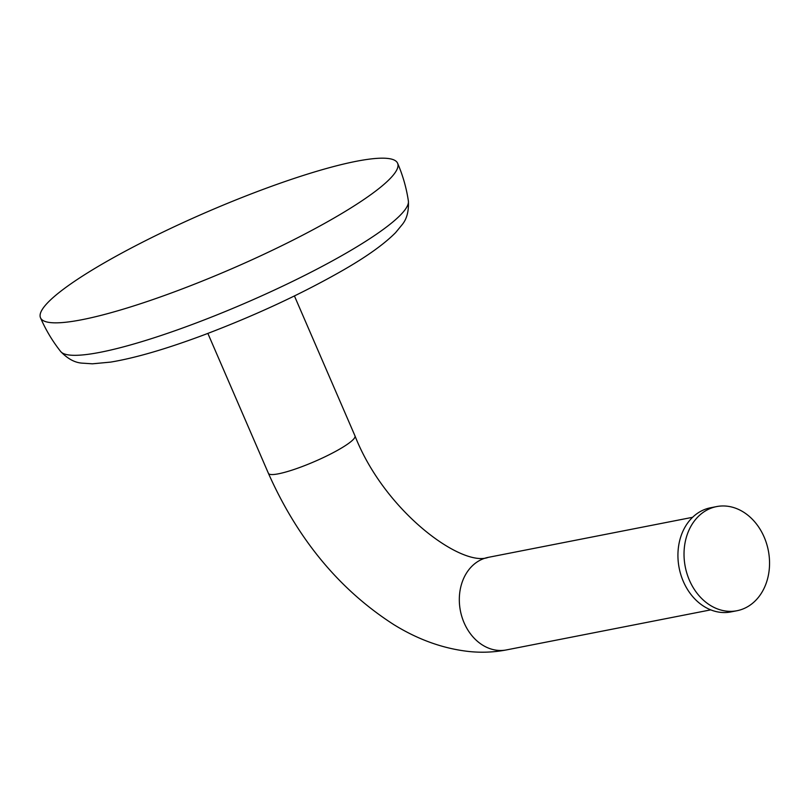 <?xml version="1.0" encoding="UTF-8"?>
<svg xmlns="http://www.w3.org/2000/svg" width="810" height="810" viewBox="0 0 810 810"><rect width="100%" height="100%" fill="white"/><g stroke="black" fill="none" stroke-linecap="round" stroke-linejoin="round"><path stroke-width="1.21" d="M334.216 217.941A194.552 30.962 -23.4 0 0 397.609 163.245A194.552 30.962 -23.4 0 0 288.998 180.164A194.552 30.962 -23.4 0 0 103.893 263.088A194.552 30.962 -23.4 0 0 40.5 317.783A194.552 30.962 -23.4 0 0 149.111 300.864A194.552 30.962 -23.4 0 0 334.216 217.941M716.577 506.594L710.481 507.789A53.065 42.322 78.9 0 0 683.326 581.448A53.065 42.322 78.9 0 0 730.893 611.925L736.989 610.73A53.065 42.322 78.9 0 0 764.154 537.071A53.065 42.322 78.9 0 0 716.577 506.594A53.065 42.322 78.9 0 0 689.421 580.254A53.065 42.322 78.9 0 0 736.989 610.73M339.613 449.135A47.162 7.503 -23.4 0 0 354.983 435.871C384.679 511.768 462.065 567.557 488.258 557.361A47.162 37.614 78.9 0 0 478.842 560.905A47.162 37.614 78.9 0 0 461.953 616.977A47.162 37.614 78.9 0 0 506.412 649.924C494.313 652.253 482.021 652.799 469.537 651.564C443.617 648.78 418.375 639.799 393.832 624.631C339.643 589.862 297.837 539.44 268.414 473.334A47.162 7.503 -23.4 0 0 294.739 469.233A47.162 7.503 -23.4 0 0 339.613 449.135M346.255 253.084A189.611 30.183 156.6 0 1 169.27 332.728A189.611 30.183 156.6 0 1 60.659 351.5C67.675 358.81 74.844 362.688 82.174 363.143L92.431 363.811L110.656 362.1C135.442 357.99 166.819 348.816 204.798 334.57C255.565 315.282 301.36 294 342.195 270.702C366.292 256.932 384.092 244.235 395.614 232.612L402.145 224.674C406.833 219.034 408.908 211.147 408.382 201.022A189.611 30.183 156.6 0 1 346.255 253.084M294.435 295.954L354.983 435.871M207.866 333.416L268.414 473.334M408.382 201.022C406.438 187.96 402.843 175.375 397.609 163.245M40.5 317.783C45.755 329.903 52.478 341.142 60.659 351.5M488.258 557.361L692.59 517.307M506.412 649.924L710.735 609.869"/></g></svg>
